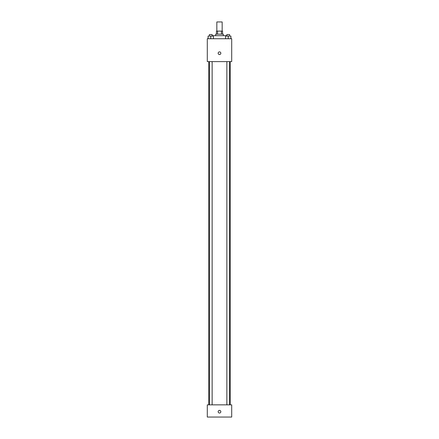 <?xml version="1.0" encoding="UTF-8"?>
<svg xmlns="http://www.w3.org/2000/svg" width="439" height="439" viewBox="0 0 439 439"><rect width="100%" height="100%" fill="white"/><g stroke="black" fill="none" stroke-linecap="round" stroke-linejoin="round"><path stroke-width="0.66" d="M222.167 31.103L222.167 21.95L216.833 21.95L216.833 31.103M217.541 34.154L217.541 31.103L216.449 31.103L216.449 34.154M217.541 31.103L222.551 31.103L222.551 34.154M221.459 34.154L221.459 31.103M215.686 35.68L215.686 34.154L223.314 34.154L223.314 35.68M226.365 36.058L226.365 35.68L212.635 35.68L212.635 36.058M207.296 38.731L231.704 38.731L231.704 61.614L207.296 61.614L207.296 38.731M219.5 54.557A1.333 1.333 0 0 1 218.342 52.554A1.333 1.333 0 0 1 220.658 52.554A1.333 1.333 0 0 1 219.5 54.557M207.296 404.846L231.704 404.846L231.704 417.05L207.296 417.05L207.296 404.846M219.5 413.044A1.333 1.333 0 0 1 218.342 411.041A1.333 1.333 0 0 1 220.658 411.041A1.333 1.333 0 0 1 219.5 413.044M225.558 38.731L225.558 36.058L230.898 36.058L230.898 38.731L230.898 36.058M228.225 38.731L228.225 36.058M229.597 36.058L229.597 34.533L226.853 34.533L226.853 36.058M208.102 38.731L208.102 36.058L213.442 36.058L213.442 38.731L213.442 36.058M210.775 38.731L210.775 36.058M212.147 36.058L212.147 34.533L209.403 34.533L209.403 36.058M230.179 404.846L230.179 61.614M208.821 404.846L208.821 61.614M226.853 61.614L226.853 404.846M229.597 61.614L229.597 404.846M212.147 404.846L212.147 61.614M209.403 404.846L209.403 61.614"/></g></svg>
